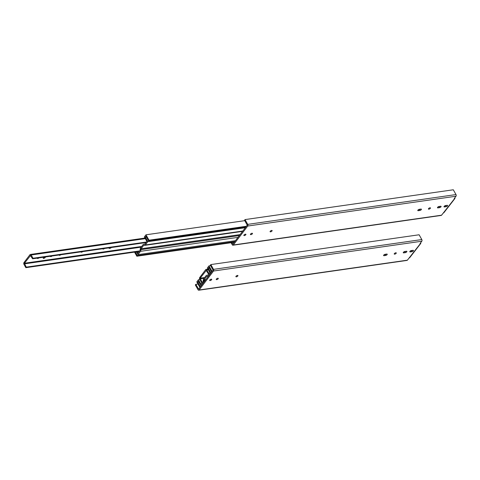 <?xml version="1.0" encoding="UTF-8"?>
<svg xmlns="http://www.w3.org/2000/svg" width="480" height="480" viewBox="0 0 480 480"><rect width="100%" height="100%" fill="white"/><g stroke="black" fill="none" stroke-linecap="round" stroke-linejoin="round"><path stroke-width="0.72" d="M237.804 276A1.158 0.474 150.6 0 0 237.924 275.562A1.158 0.474 150.6 0 0 236.676 275.712A1.158 0.474 150.6 0 0 235.902 276.696A1.158 0.474 150.6 0 0 236.754 276.726A1.158 0.474 150.6 0 0 237.804 276M396.144 253.344A1.158 0.474 150.6 0 0 396.258 252.9A1.158 0.474 150.6 0 0 395.016 253.056A1.158 0.474 150.6 0 0 394.236 254.04A1.158 0.474 150.6 0 0 395.094 254.064A1.158 0.474 150.6 0 0 396.144 253.344M386.73 254.07L385.146 254.298A1.158 0.474 150.6 0 0 384.006 254.838A1.158 0.474 150.6 0 0 383.61 255.564A1.158 0.474 150.6 0 0 384.096 255.684L385.68 255.456A1.158 0.474 150.6 0 0 386.82 254.922A1.158 0.474 150.6 0 0 387.216 254.196A1.158 0.474 150.6 0 0 386.73 254.07M406.404 251.256L404.82 251.484A1.158 0.474 150.6 0 0 403.68 252.018A1.158 0.474 150.6 0 0 403.284 252.744A1.158 0.474 150.6 0 0 403.77 252.87L405.348 252.642A1.158 0.474 150.6 0 0 406.488 252.108A1.158 0.474 150.6 0 0 406.89 251.382A1.158 0.474 150.6 0 0 406.404 251.256M412.938 250.32L411.354 250.548A1.158 0.474 150.6 0 0 410.214 251.088A1.158 0.474 150.6 0 0 409.818 251.808A1.158 0.474 150.6 0 0 410.304 251.934L411.882 251.706A1.158 0.474 150.6 0 0 413.022 251.172A1.158 0.474 150.6 0 0 413.424 250.446A1.158 0.474 150.6 0 0 412.938 250.32M218.148 278.814A1.158 0.474 150.6 0 0 218.268 278.37A1.158 0.474 150.6 0 0 217.02 278.526A1.158 0.474 150.6 0 0 216.246 279.51A1.158 0.474 150.6 0 0 217.098 279.54A1.158 0.474 150.6 0 0 218.148 278.814M211.578 279.756A1.158 0.474 150.6 0 0 211.698 279.312A1.158 0.474 150.6 0 0 210.45 279.468A1.158 0.474 150.6 0 0 209.676 280.452A1.158 0.474 150.6 0 0 210.528 280.476A1.158 0.474 150.6 0 0 211.578 279.756M199.116 289.986L407.388 260.178A1.194 0.75 81.9 0 1 407.022 260.412L198.75 290.22A1.194 0.75 81.9 0 0 199.116 289.986L213.522 271.026A1.194 0.75 81.9 0 0 213.528 269.364L421.806 239.562A1.194 0.75 81.9 0 1 421.8 241.224L420.048 243.528L420.792 243.366L420.606 242.796M407.388 260.178L420.498 243.462M421.806 239.562L419.112 234.774L210.834 264.576L213.528 269.364M409.596 257.814L420.75 243.456M386.262 254.142A1.158 0.474 -29.4 0 1 385.2 254.616L384.09 254.772M405.936 251.322A1.158 0.474 -29.4 0 1 404.874 251.796L403.758 251.958M412.47 250.386A1.158 0.474 -29.4 0 1 411.408 250.866L410.292 251.022M198.75 290.22A1.194 0.75 81.9 0 1 198.036 289.746L195.342 284.964L195.822 284.328L198.636 289.14L213.048 270.186L210.354 265.212L210.834 264.576M195.822 284.328L197.994 284.016M200.97 284.238L198.438 279.744L196.8 281.898L199.842 287.298L200.328 286.668L197.76 282.108L198.432 281.226L200.964 285.72L203.472 282.414A2.136 1.338 -98.1 0 0 203.868 280.74L203.862 280.692A1.074 0.672 81.9 0 1 204.06 279.852L206.568 276.552A1.074 0.672 81.9 0 1 206.898 276.342A1.074 0.672 81.9 0 1 207.144 276.378L207.174 276.39A2.136 1.338 -98.1 0 0 207.666 276.462A2.136 1.338 -98.1 0 0 208.32 276.042L210.828 272.742L208.296 268.248L208.968 267.36L211.536 271.92L212.016 271.284L208.974 265.884L207.336 268.038L209.868 272.532L207.84 275.202A1.074 0.672 81.9 0 1 207.516 275.406A1.074 0.672 81.9 0 1 207.27 275.376L207.24 275.358A2.136 1.338 -98.1 0 0 206.748 275.292A2.136 1.338 -98.1 0 0 206.094 275.706L203.586 279.006A2.136 1.338 -98.1 0 0 203.19 280.68L203.196 280.728A1.074 0.672 81.9 0 1 202.998 281.574L200.97 284.238M199.842 279.546L198.438 279.744M411.102 250.908A1.074 0.672 81.9 0 1 411.132 250.596M210.6 265.65L208.974 265.884M209.382 268.092L208.296 268.248M211.14 272.694L210.828 272.742M201.276 285.672L200.964 285.72M198.846 281.958L197.76 282.108M207.96 269.142L206.094 269.406A1.338 0.84 81.9 0 0 205.686 269.67L199.74 277.488A1.338 0.84 81.9 0 0 199.734 279.354L201.576 282.624L201.978 282.09L200.142 278.196L206.376 270.336M206.094 269.406A1.338 0.84 81.9 0 1 206.892 269.934L208.734 273.204L209.436 273.102M208.734 273.204L208.332 273.738L209.028 273.636M206.082 270.378L208.332 273.738M201.576 282.624L202.278 282.522M201.978 282.09L202.68 281.988M271.998 231.006A1.158 0.474 150.6 0 0 272.118 230.568A1.158 0.474 150.6 0 0 270.87 230.724A1.158 0.474 150.6 0 0 270.096 231.708A1.158 0.474 150.6 0 0 270.948 231.732A1.158 0.474 150.6 0 0 271.998 231.006M430.338 208.35A1.158 0.474 150.6 0 0 430.452 207.906A1.158 0.474 150.6 0 0 429.21 208.062A1.158 0.474 150.6 0 0 428.43 209.046A1.158 0.474 150.6 0 0 429.288 209.076A1.158 0.474 150.6 0 0 430.338 208.35M420.924 209.082L419.346 209.304A1.158 0.474 150.6 0 0 418.2 209.844A1.158 0.474 150.6 0 0 417.804 210.57A1.158 0.474 150.6 0 0 418.29 210.69L419.874 210.468A1.158 0.474 150.6 0 0 421.014 209.928A1.158 0.474 150.6 0 0 421.41 209.202A1.158 0.474 150.6 0 0 420.924 209.082M440.598 206.262L439.014 206.49A1.158 0.474 150.6 0 0 437.874 207.03A1.158 0.474 150.6 0 0 437.478 207.756A1.158 0.474 150.6 0 0 437.964 207.876L439.542 207.648A1.158 0.474 150.6 0 0 440.682 207.114A1.158 0.474 150.6 0 0 441.084 206.388A1.158 0.474 150.6 0 0 440.598 206.262M447.132 205.332L445.548 205.554A1.158 0.474 150.6 0 0 444.408 206.094A1.158 0.474 150.6 0 0 444.012 206.82A1.158 0.474 150.6 0 0 444.498 206.94L446.076 206.712A1.158 0.474 150.6 0 0 447.216 206.178A1.158 0.474 150.6 0 0 447.618 205.452A1.158 0.474 150.6 0 0 447.132 205.332M252.342 233.82A1.158 0.474 150.6 0 0 252.462 233.382A1.158 0.474 150.6 0 0 251.214 233.532A1.158 0.474 150.6 0 0 250.44 234.516A1.158 0.474 150.6 0 0 251.292 234.546A1.158 0.474 150.6 0 0 252.342 233.82M245.772 234.762A1.158 0.474 150.6 0 0 245.892 234.318A1.158 0.474 150.6 0 0 244.65 234.474A1.158 0.474 150.6 0 0 243.87 235.458A1.158 0.474 150.6 0 0 244.722 235.488A1.158 0.474 150.6 0 0 245.772 234.762M233.31 244.992L441.582 215.19A1.194 0.75 81.9 0 1 441.216 215.424L232.944 245.226A1.194 0.75 81.9 0 0 233.31 244.992L247.716 226.038A1.194 0.75 81.9 0 0 247.722 224.37L456 194.568A1.194 0.75 81.9 0 1 455.994 196.23L454.242 198.534L454.986 198.372L454.8 197.802M441.582 215.19L454.698 198.474M456 194.568L453.306 189.78L245.028 219.588L247.722 224.37M443.79 212.82L454.944 198.462M420.456 209.148A1.158 0.474 -29.4 0 1 419.394 209.622L418.284 209.778M440.13 206.334A1.158 0.474 -29.4 0 1 439.068 206.808L437.952 206.964M446.664 205.398A1.158 0.474 -29.4 0 1 445.602 205.872L444.486 206.028M231.864 242.622L232.836 244.146L247.242 225.192L244.548 220.218L245.028 219.588M231.09 242.73L232.23 244.758A1.194 0.75 81.9 0 0 232.944 245.226M136.398 251.85L137.97 254.634L140.478 251.334A2.136 1.338 -98.1 0 0 140.874 249.654L140.868 249.606A1.074 0.672 81.9 0 1 141.066 248.766L143.574 245.466A1.074 0.672 81.9 0 1 143.904 245.256A1.074 0.672 81.9 0 1 144.15 245.292L144.18 245.304A2.136 1.338 -98.1 0 0 144.666 245.376A2.136 1.338 -98.1 0 0 145.32 244.962L147.834 241.656L145.302 237.162L145.974 236.28L148.542 240.834L149.022 240.198L145.98 234.798L144.342 236.952L146.874 241.446L144.846 244.116A1.074 0.672 81.9 0 1 144.516 244.326A1.074 0.672 81.9 0 1 144.27 244.29L144.24 244.278A2.136 1.338 -98.1 0 0 143.754 244.206A2.136 1.338 -98.1 0 0 143.1 244.62L140.592 247.92A2.136 1.338 -98.1 0 0 140.196 249.6L140.202 249.648A1.074 0.672 81.9 0 1 140.004 250.488L137.976 253.158L137.178 251.742M134.538 252.12L136.848 256.218L137.328 255.582L135.312 252.006M234.258 242.28L136.848 256.218M244.794 220.656L145.98 234.798M246.432 226.26L149.022 240.198M245.946 226.896L148.542 240.834M146.382 237.006L145.302 237.162M245.334 227.706L147.834 241.656M235.47 240.684L137.97 254.634M234.738 241.644L137.328 255.582M39 257.868A1.158 0.474 -29.4 0 1 37.302 258.342A1.158 0.474 -29.4 0 1 37.302 258.114M104.514 248.496A1.158 0.474 -29.4 0 1 102.822 248.964A1.158 0.474 -29.4 0 1 102.816 248.736M111.42 247.506A1.584 0.648 -29.4 0 1 110.022 248.322A1.584 0.648 -29.4 0 1 109.02 248.232A1.584 0.648 -29.4 0 1 109.044 247.848M82.674 251.622A1.158 0.474 -29.4 0 1 80.982 252.09A1.158 0.474 -29.4 0 1 80.976 251.862M60.834 254.742A1.158 0.474 -29.4 0 1 59.142 255.216A1.158 0.474 -29.4 0 1 59.142 254.988M52.104 255.996A1.158 0.474 -29.4 0 1 50.406 256.464A1.158 0.474 -29.4 0 1 50.406 256.236M45.612 256.926L45.132 257.556A1.158 0.474 -29.4 0 1 44.082 258.282A1.158 0.474 -29.4 0 1 43.224 258.252A1.158 0.474 -29.4 0 1 43.344 257.814L43.824 257.178M144.966 238.056L30.36 254.454A1.338 0.84 81.9 0 0 29.952 254.718L24.006 262.536A1.338 0.84 81.9 0 0 24 264.402L25.842 267.672L26.25 267.138L24.408 263.244L30.642 255.384M30.36 254.454A1.338 0.84 81.9 0 1 31.158 254.982L33 258.252L146.436 242.022M33 258.252L32.598 258.786L146.034 242.55M30.354 255.426L32.598 258.786M44.508 257.082A1.158 0.474 -29.4 0 1 43.476 257.634M25.842 267.672L139.278 251.436M26.25 267.138L139.686 250.908M213.522 271.026L421.8 241.224M420.096 243.468L420.792 243.366M383.754 255.084L384.096 255.684M385.2 254.616L385.68 255.456M403.428 252.27L403.77 252.87M404.874 251.796L405.348 252.642M409.962 251.334L410.304 251.934M411.408 250.866L411.882 251.706M207.762 275.286L207.24 275.358M207.738 275.304L207.27 275.376M208.626 276L208.32 276.042M207.33 276.444L206.568 276.552M205.902 279.588L204.06 279.852M205.206 280.5L203.862 280.692M205.164 280.554L203.868 280.74M203.784 282.372L203.472 282.414M200.142 278.196L204.696 277.548M206.892 269.934L208.296 269.736M200.136 278.82L204.168 278.244M247.716 226.038L455.994 196.23M454.29 198.474L454.986 198.372M417.954 210.09L418.29 210.69M419.394 209.622L419.874 210.468M437.622 207.276L437.964 207.876M439.068 206.808L439.542 207.648M444.156 206.34L444.498 206.94M445.602 205.872L446.076 206.712M144.768 244.2L144.24 244.278M144.744 244.224L144.27 244.29M242.82 231.006L145.32 244.962M144.336 245.358L143.574 245.466M240.096 234.594L141.066 248.766M239.4 235.506L140.868 249.606M239.358 235.56L140.874 249.654M237.978 237.378L140.478 251.334M24.408 263.244L141.702 246.462M31.158 254.982L145.296 238.65M24.408 263.868L141.168 247.158M45.132 257.556L44.838 257.034M206.748 275.292L207.9 275.124M207.666 276.462L208.35 276.36M143.754 244.206L144.9 244.044M144.666 245.376L242.544 231.372"/></g></svg>
